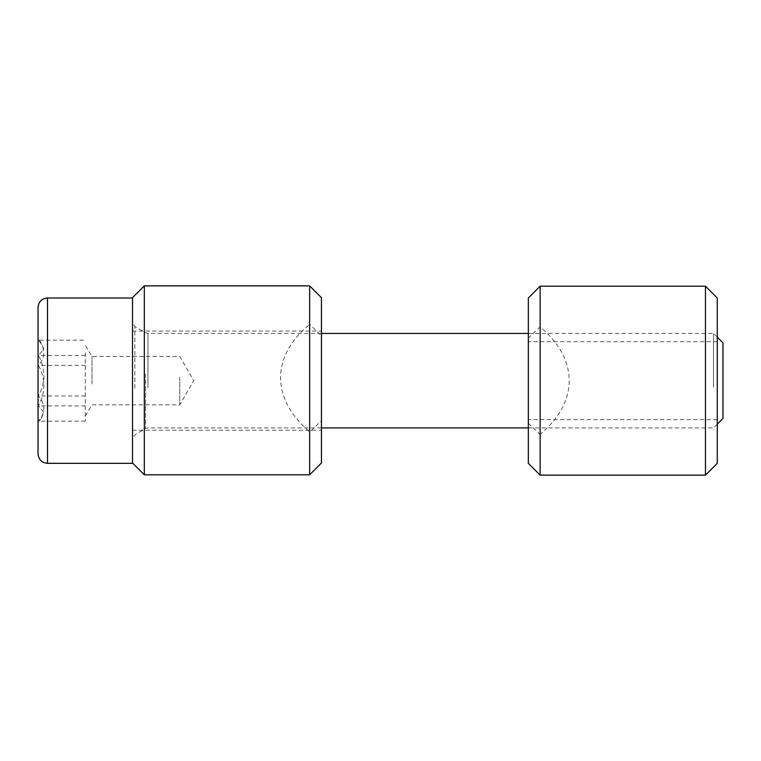<?xml version="1.0" encoding="UTF-8"?>
<svg xmlns="http://www.w3.org/2000/svg" width="761" height="761" viewBox="0 0 761 761"><rect width="100%" height="100%" fill="white"/><g stroke="black" fill="none" stroke-linecap="round" stroke-linejoin="round"><path stroke-width="0.57" stroke-dasharray="3.81 2.85" d="M528.334 380.671L528.334 341.699L528.334 380.671M717.271 463.325L717.271 298.008M540.139 475.14L540.139 434.445C559.278 418.217 568.981 400.296 569.238 380.671C568.981 361.037 559.278 343.116 540.139 326.888L528.334 338.093L528.334 298.008M540.139 326.888L540.139 286.203M705.457 475.14L705.457 286.203M528.334 463.325L528.334 423.249L540.139 434.445M528.334 338.093L528.334 423.249M321.456 382.079L321.456 331.073L321.456 382.079M132.519 382.079L132.519 331.073L132.519 382.079M309.651 285.86L309.651 324.367C290.502 340.272 280.809 358.031 280.552 377.646C280.809 397.271 290.502 415.344 309.651 431.877L321.456 420.881L321.456 462.992M309.651 431.877L309.651 474.797M144.324 285.86L144.324 474.797M132.519 297.675L132.519 463.325M321.456 297.675L321.456 335.763L309.651 324.367M321.456 420.881L321.456 335.763M179.758 377.285L179.758 404.871L179.758 377.285M92.024 384.058L92.024 356.462L92.024 384.058M85.289 352.771L85.289 421.175L85.289 352.771M38.478 340.167L41.189 342.469L43.796 349.042L38.478 355.463C41.884 361.789 43.71 368.543 43.957 375.706C43.738 382.859 41.903 389.613 38.478 395.958C45.612 404.291 45.612 412.7 38.478 421.175L41.189 418.864L43.796 412.291L38.478 405.879C41.903 399.525 43.738 392.781 43.957 385.627C43.71 378.455 41.884 371.71 38.478 365.375C45.612 357.042 45.612 348.643 38.478 340.167L85.289 340.167M41.189 342.469L38.05 339.339L38.05 421.994L41.189 418.864M722.95 342.878L722.95 418.455M713.504 387.282L713.504 333.432L713.504 387.282M132.519 372.519L132.519 438.878L132.519 372.519M38.05 307.454L38.05 453.879M85.289 405.879L38.478 405.879M85.289 365.375L38.478 365.375M85.289 355.463L38.478 355.463M85.289 395.958L38.478 395.958M85.289 421.175L38.478 421.175M147.967 387.282L147.967 333.432L147.967 387.282M145.589 373.965L145.589 428.548L145.589 373.965M134.859 388.243L134.859 326.536L134.859 388.243M47.496 298.008L47.496 463.325M717.271 341.699L528.334 341.699M717.271 419.634L528.334 419.634M132.519 430.26L321.456 430.26M132.519 331.073L321.456 331.073M85.289 416.096L92.024 404.871L179.758 404.871L193.732 380.671L179.758 356.462L92.024 356.462L85.289 345.247M717.271 424.134L713.504 427.901L528.334 427.901M321.456 427.901L147.967 427.901L145.589 428.548L134.859 434.797L132.519 438.878M321.456 333.432L147.967 333.432L145.589 332.785L134.859 326.536L132.519 322.455M717.271 337.199L713.504 333.432L528.334 333.432"/><path stroke-width="1.14" d="M540.139 475.14L540.139 286.203L528.334 298.008L528.334 463.325L540.139 475.14L705.457 475.14L705.457 286.203L717.271 298.008L717.271 463.325L705.457 475.14M309.651 285.86L309.651 474.797L321.456 462.992L321.456 297.675L309.651 285.86L144.324 285.86L144.324 474.797L132.519 462.992M132.519 298.008L47.496 298.008L47.496 463.325L132.519 463.325L132.519 297.675L144.324 285.86M38.05 421.994L38.05 339.339M717.271 424.134L722.95 418.455L722.95 342.878L717.271 337.199M47.496 463.325C41.807 462.821 38.659 459.673 38.05 453.879L38.05 307.454C38.659 301.66 41.807 298.512 47.496 298.008M540.139 286.203L705.457 286.203M309.651 474.797L144.324 474.797M528.334 427.901L321.456 427.901M528.334 333.432L321.456 333.432"/></g></svg>

